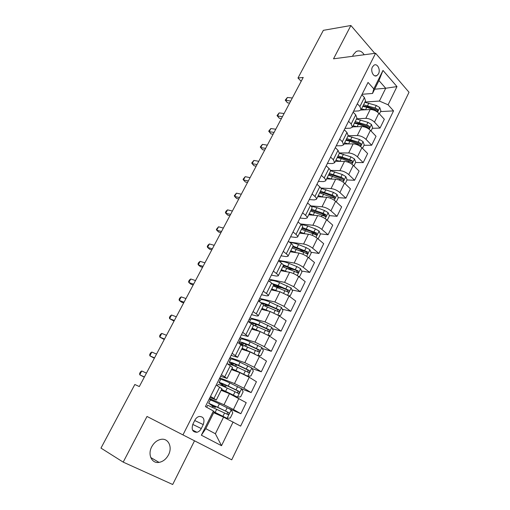 <?xml version="1.0" encoding="UTF-8"?>
<svg xmlns="http://www.w3.org/2000/svg" width="510" height="510" viewBox="0 0 510 510"><rect width="100%" height="100%" fill="white"/><g stroke="black" fill="none" stroke-linecap="round" stroke-linejoin="round"><path stroke-width="0.76" d="M364.159 54.755C361.909 51.229 359.257 50.139 356.203 51.491L353.258 54.704L352.595 56.291M151.725 446.786C147.441 454.569 151.821 463.768 159.031 462.392C163.028 461.626 166.183 459.121 168.491 454.863C172.743 447.047 168.287 437.797 160.886 439.378C157.048 440.194 153.994 442.667 151.725 446.786M372.466 66.912C370.19 70.992 373.62 77.692 376.877 75.627L378.509 73.829C380.76 69.768 377.355 63.049 374.059 65.14L372.466 66.912M231.725 459.816L409.026 92.265L375.596 53.244L182.956 434.902L231.725 459.816M182.956 434.902L147.014 416.46L123.197 462.124L172.692 484.5L194.514 440.806M123.197 462.124L100.974 448.099L134.831 384.495L139.313 386.567L303.227 77.437L297.98 78.017L301.18 81.294M201.291 428.559L203.267 424.594C204.95 419.207 203.56 416.504 199.098 416.479C197.338 416.976 195.948 418.194 194.916 420.132L192.901 424.129C191.212 429.49 192.57 432.212 196.987 432.282C198.804 431.791 200.239 430.548 201.291 428.559L192.767 424.422M233.115 421.948L221.512 445.702L201.354 435.202L213.403 411.009L214.117 411.895L205.785 428.655L215.379 433.742L223.565 417.135L240.624 426.118L393.541 110.887L380.549 111.582M374.665 89.186L385.713 88.255L378.949 80.58L372.536 93.457L373.804 88.867L368.041 82.429L205.409 406.578L213.403 411.009M373.804 88.867L382.991 70.425L396.978 86.585L388.084 104.799L393.541 110.887M374.793 53.346L350.899 25.5L323.359 30.332L297.98 78.017M350.899 25.5L333.527 58.816L375.596 53.244M372.536 93.457L362.094 94.28M357.338 103.766L359.92 106.526L361.067 109.816L358.817 110.912L353.602 111.205M348.553 121.272L351.186 123.994L352.397 127.194L350.179 128.201L344.989 128.373M339.641 139.039L342.318 141.716L343.606 144.827L341.413 145.745L336.249 145.79M330.595 157.067L333.323 159.707L334.675 162.715L332.52 163.544L327.388 163.455M321.415 175.37L324.194 177.958C325.463 179.169 325.935 180.145 325.622 180.871L323.499 181.605L318.393 181.388M312.094 193.947L314.931 196.49C316.219 197.682 316.723 198.613 316.423 199.302L314.338 199.933L309.264 199.576M302.628 212.804L305.522 215.303C306.841 216.469 307.364 217.368 307.096 218.006L305.044 218.541L300.001 218.038M293.02 231.954L295.972 234.402C297.317 235.543 297.865 236.41 297.623 236.997L295.609 237.424L290.598 236.78M283.267 251.398L286.276 253.795C287.646 254.911 288.22 255.739 288.003 256.281L286.027 256.6L281.055 255.803M273.354 271.148L276.426 273.494C277.829 274.578 278.428 275.368 278.237 275.859L276.305 276.069L271.365 275.113M263.294 291.21L266.424 293.492C267.852 294.557 268.483 295.303 268.317 295.736L266.43 295.832L261.528 294.723M253.068 311.584L256.262 313.816C257.722 314.842 258.379 315.55 258.238 315.932L256.396 315.913L251.538 314.632M242.683 332.291L248.007 336.447L241.396 334.853M232.126 353.322L237.609 357.287L231.087 355.393M221.404 374.697L227.046 378.458L220.62 376.259M210.502 396.423L216.316 399.974L209.986 397.456M213.709 412.717L223.565 417.135M209.444 398.533L223.998 404.749L233.44 409.485L240.854 413.712L228.741 408.504M221.136 390.309L229.481 393.682L246.228 402.677L240.854 413.712M219.797 377.897L234.498 383.545L243.882 388.206L251.149 392.579L241.644 388.888M231.47 369.597L239.891 372.651L249.243 377.272L256.441 381.722L251.149 392.579M229.997 357.574L244.832 362.674L254.158 367.264L261.286 371.777L252.087 368.564M241.644 349.203L250.142 351.951L259.437 356.503L266.494 361.086L261.286 371.777M240.038 337.563L255 342.127L264.276 346.647L271.269 351.294L262.338 348.508M251.659 329.122L260.227 331.57L269.478 336.052L276.394 340.769L271.269 351.294M249.925 317.851L265.022 321.899L274.24 326.343L281.093 331.124L272.397 328.727M261.528 309.347L270.166 311.502L279.359 315.913L286.148 320.758L281.093 331.124M259.666 298.433L274.884 301.984L284.051 306.357L290.77 311.266L282.285 309.213M271.243 289.865L279.952 291.745L289.087 296.08L295.749 301.053L290.77 311.266M269.267 279.301L284.593 282.361L293.709 286.671L300.301 291.701L292 289.967M280.819 270.676L289.591 272.283C292.708 273.009 295.736 274.437 298.675 276.554L305.203 281.647L300.301 291.701M278.728 260.451L294.162 263.039C297.285 263.734 300.307 265.149 303.22 267.285L309.691 272.429L301.557 270.988M290.254 251.768L299.083 253.107C302.213 253.757 305.222 255.159 308.116 257.32L314.517 262.529L309.691 272.429M289.349 242.059L303.584 244.009C306.727 244.621 309.729 246.011 312.598 248.185L318.941 253.451L310.96 252.272M299.542 233.14L308.429 234.224C311.578 234.791 314.568 236.175 317.411 238.368L323.697 243.691L318.941 253.451M300.333 223.909L312.872 225.261C316.022 225.79 319.005 227.16 321.829 229.373L328.058 234.747L320.21 233.816M308.703 214.786L317.647 215.615C320.803 216.112 323.78 217.47 326.578 219.702L332.743 225.127L328.058 234.747M310.877 205.9L322.02 206.786C325.182 207.238 328.153 208.59 330.926 210.84L337.033 216.316L329.32 215.609M317.724 196.694L326.719 197.287C329.893 197.701 332.851 199.047 335.606 201.31L341.649 206.843L337.033 216.316M320.86 188.043L331.028 188.579C334.203 188.961 337.161 190.294 339.889 192.576L345.882 198.154L338.283 197.663M326.623 178.87L335.669 179.22C338.844 179.565 341.789 180.884 344.499 183.179L350.434 188.815L345.882 198.154M330.365 170.385L339.915 170.64C343.103 170.952 346.035 172.265 348.725 174.573L354.603 180.259L347.017 179.96M335.389 161.294L344.479 161.415C347.673 161.689 350.599 162.99 353.264 165.316L359.091 171.048L354.603 180.259M339.456 152.943L348.668 152.962C351.862 153.204 354.781 154.492 357.427 156.838L363.203 162.613L355.578 162.499M344.033 143.967L353.169 143.865C356.375 144.069 359.282 145.356 361.902 147.715L367.621 153.535L363.203 162.613M348.139 135.736L357.3 135.532C360.506 135.705 363.407 136.98 366.008 139.351L371.675 145.222L364.019 145.293M352.557 126.882L361.737 126.569C364.95 126.703 367.844 127.972 370.419 130.356L376.036 136.272L371.675 145.222M356.605 118.773L365.804 118.352C369.017 118.46 371.905 119.716 374.467 122.113L380.026 128.074L372.345 128.316M360.927 110.045L370.183 109.51C373.403 109.586 376.278 110.836 378.815 113.252L384.33 119.257L380.026 128.074M364.95 102.038L379.402 101.056L385.713 88.255L396.978 86.585M212.122 400.605L209.227 398.967M212.192 406.999L212.727 405.922M342.395 179.775L341.949 179.756M333.636 197.364L332.246 197.274M324.666 215.188L321.938 214.94M315.409 233.242L311.03 232.719M305.471 251.455L299.619 250.595M294.41 269.713L287.57 268.496M282.693 288.022L275.406 286.492M270.179 306.287L265.933 305.26M216.195 385.082L221.92 388.741L216.316 399.974M220.855 379.383L219.472 378.554M222.666 386.006L222.915 385.515M230.756 359.199L229.557 358.453M227.001 363.541L232.56 367.404L227.046 378.458M240.669 339.418L239.49 338.646M237.641 342.344L243.04 346.405L237.609 357.287M250.435 319.929L249.282 319.139M248.102 321.485L251.328 323.678C252.801 324.698 253.476 325.386 253.349 325.737L248.007 336.447M260.055 300.728L258.921 299.918M258.404 300.951L261.566 303.208C263.007 304.253 263.651 304.98 263.498 305.394L278.766 311.814C279.627 311.253 279.709 310.584 279.027 309.806L268.49 305.056C265.162 303.641 262.573 302.825 260.725 302.608M268.547 280.742L271.645 283.056C273.06 284.127 273.672 284.899 273.494 285.364L268.317 295.736M278.53 260.839L281.565 263.211C282.954 264.314 283.541 265.123 283.33 265.64L278.237 275.859M288.354 241.249L291.337 243.672C292.695 244.8 293.256 245.648 293.02 246.215L288.003 256.281M298.038 221.958L300.957 224.432C302.29 225.586 302.825 226.472 302.564 227.09L297.623 236.997M307.568 202.961L310.431 205.485C311.737 206.665 312.248 207.583 311.967 208.246L307.096 218.006M316.959 184.25L319.764 186.819C321.045 188.018 321.529 188.974 321.224 189.682L316.423 199.302M326.202 165.814L328.963 168.434C330.212 169.658 330.678 170.646 330.346 171.398L325.622 180.871M335.312 147.658L338.022 150.316L339.335 153.382L334.675 162.715M344.295 129.763L346.947 132.466L348.196 135.628L343.606 144.827M353.137 112.136L355.738 114.877L356.923 118.129L352.397 127.194M388.084 104.799L379.402 101.056M361.851 94.758L364.408 97.544L365.53 100.878L361.067 109.816M205.785 428.655L201.354 435.202M215.379 433.742L221.512 445.702M382.991 70.425L378.949 80.58M146.44 373.129L141.761 370.98L139.734 374.799L144.285 377.183M144.4 376.973L139.734 374.799L139.657 373.416L140.467 371.892L141.761 370.98M214.066 412.003L226.969 418.34L230.284 418.009L232.79 412.896L231.17 409.804L219.357 403.907C213.779 401.211 210.751 399.936 210.267 400.082L208.686 403.244L212.625 406.126M226.969 418.34L214.117 411.901M206.665 407.273L207.678 405.246L228.078 414.611C229.13 414.037 229.277 413.317 228.512 412.462L208.686 403.244M212.823 404.991L212.53 405.577L210.796 404.322L218.337 407.554L226.918 411.768C227.842 412.647 227.728 413.38 226.593 413.954L228.078 414.611M212.53 405.577L215.386 407.407L212.549 406.285M156.538 354.087L151.84 352.059L149.838 355.821L154.345 358.224M154.53 357.873L149.838 355.821L149.73 354.514L150.526 353.009L151.84 352.059M166.489 335.312L161.772 333.4L159.796 337.11L164.258 339.526M164.513 339.042L159.796 337.11L159.655 335.873L160.446 334.394L161.772 333.4M176.307 316.806L171.564 315.008L169.613 318.667L174.031 321.096M174.356 320.484L169.613 318.667L169.441 317.5L170.219 316.041L171.564 315.008M221.487 389.602L237.418 397.099L240.663 396.837L243.13 391.808L241.549 388.69L229.8 382.902C224.228 380.294 221.161 379.147 220.601 379.465L219.039 382.576L223.463 386L222.755 385.834M237.418 397.099L221.589 389.398M217.426 385.802L218.05 384.546C218.592 384.272 221.652 385.452 227.224 388.084L238.54 393.408C239.547 392.834 239.681 392.126 238.935 391.285L228.225 386.076C222.653 383.456 219.593 382.29 219.039 382.576M223.233 384.132L222.774 385.056L221.136 383.647C221.595 383.405 224.139 384.374 228.767 386.554L237.322 390.654C238.227 391.508 238.132 392.228 237.042 392.808L238.54 393.408M222.774 385.056L225.522 387.045L224.604 386.861M246.7 375.819L247.694 376.182L250.888 375.997L253.317 371.044L251.761 367.908L240.076 362.228C234.517 359.703 231.419 358.683 230.775 359.155L229.239 362.221L232.649 365.211M247.694 376.182L231.935 368.666M241.071 373.116L231.789 368.959M228.206 364.287L228.27 364.166C228.888 363.726 231.98 364.784 237.539 367.321L248.835 372.529C249.804 371.962 249.925 371.261 249.192 370.438L238.527 365.345C232.962 362.814 229.87 361.775 229.239 362.221M233.484 363.598L232.86 364.848L231.317 363.279C231.846 362.91 234.415 363.777 239.037 365.88L247.567 369.865L248.07 371.401M232.86 364.848L234.339 365.893M257.939 355.585L260.948 355.476L263.338 350.599L261.821 347.444L250.193 341.866C244.647 339.43 241.517 338.525 240.797 339.156L239.286 342.178L241.128 344.32M255.204 354.118L254.56 353.806M252.616 352.907L242.116 348.26M248.772 351.511L241.931 348.63M240.357 344.11L258.965 351.976C259.896 351.409 260.004 350.721 259.29 349.917L248.67 344.938C243.117 342.49 239.987 341.572 239.286 342.178M242.626 344.805L241.351 343.23C241.938 342.726 244.539 343.491 249.148 345.525L257.652 349.401L258.181 350.854M185.984 298.554L181.222 296.877L179.297 300.479L181.598 302.175L183.67 302.914M184.059 302.181L179.297 300.479L179.093 299.383L179.864 297.948L181.222 296.877M268.317 335.306L270.855 335.268L273.213 330.467L271.728 327.292L260.157 321.816C254.624 319.464 251.462 318.673 250.671 319.458L249.262 322.269M256.313 324.341L255.918 325.998M260.113 331.538L252.138 328.159M257.435 330.773L251.921 328.606M253.527 323.461L252.833 324.851L268.942 331.742C269.835 331.175 269.937 330.499 269.235 329.709L258.653 324.844C253.508 322.632 250.391 321.784 249.301 322.294M251.194 323.589L251.226 323.474C251.876 322.843 254.503 323.512 259.106 325.482L267.584 329.25L268.132 330.633M254.025 329.798L254.069 329.352M195.521 280.557L190.74 278.989L188.847 282.546L191.097 284.299L193.169 284.994M193.628 284.14L188.847 282.546L188.611 281.52L189.369 280.098L190.74 278.989M204.931 262.816L200.13 261.349L198.262 264.862L200.462 266.673L202.547 267.316M203.063 266.341L198.262 264.862L198.001 263.893L198.747 262.497L200.13 261.349M214.213 245.31L209.393 243.958L207.551 247.414L209.699 249.282L211.79 249.881M212.364 248.797L207.551 247.414L207.264 246.515L207.997 245.131L209.393 243.958M223.367 228.053L218.529 226.797L216.712 230.208L218.809 232.126L220.906 232.681M221.544 231.483L216.712 230.208L216.393 229.366L218.529 226.797M232.394 211.025L227.543 209.865L225.751 213.237L227.798 215.201L229.902 215.717M230.596 214.41L225.751 213.237L225.407 212.453L226.121 211.108L227.543 209.865M278.536 315.358L280.615 315.371L282.935 310.641L281.482 307.453L269.975 302.073C264.448 299.797 261.254 299.121 260.393 300.052L259.539 301.761M264.983 304.272L266.022 305.7L265.767 306.204M269.063 311.227L262.012 308.365M266.373 310.558L261.757 308.888M262.204 303.686C263.721 303.807 265.959 304.489 268.91 305.739L277.363 309.398L277.924 310.717M263.46 309.831L262.841 309.213M288.59 295.724L290.228 295.774L292.51 291.114L291.089 287.908L279.639 282.623C274.125 280.423 270.906 279.862 269.975 280.933L269.656 281.571M273.749 284.676L275.445 286.703M278.122 291.35L271.741 288.87M275.362 290.751L271.447 289.463M273.207 285.938L288.437 292.185C289.266 291.631 289.342 290.974 288.666 290.209L278.179 285.562L272.334 283.605M273.277 284.574L286.231 289.495L286.996 289.852L287.57 291.108M273.054 289.922L271.76 289.68M272.161 290.062L271.562 289.495M298.484 276.407L299.695 276.465L301.945 271.875L300.549 268.655L296.814 266.564L289.164 263.466C284.306 261.573 281.157 261.005 279.716 261.77M283.133 266.041L284.287 267.246M287.194 271.843L281.322 269.669M284.325 271.314L280.991 270.332M282.763 266.775L297.961 272.856L298.171 270.899L283.165 264.811M283.337 265.627L295.724 270.249L296.482 270.6L297.062 271.792M308.199 257.391L309.022 257.448L311.234 252.928L309.876 249.69L306.172 247.605L298.541 244.596C294.901 243.187 292.128 242.575 290.215 242.766M292.319 247.624L292.702 248.038M296.233 252.679L290.757 250.748M293.224 252.22L290.394 251.481M292.179 247.898L307.345 253.808L307.524 251.883L293.065 246.1M292.708 246.846L305.069 251.283L305.828 251.634L306.414 252.762M317.768 238.667L318.208 238.712L320.395 234.256L319.056 231.004L315.39 228.92L307.785 226L300.792 224.292M305.209 233.829L300.058 232.107M302.028 233.446L299.663 232.904M301.461 229.302L316.582 235.046L316.748 233.147L302.347 227.53M301.939 228.34L314.287 232.605L315.626 234.02M241.3 194.227L236.436 193.162L234.67 196.49L236.665 198.505L238.782 198.976M239.528 197.568L234.67 196.49L234.294 195.763L236.436 193.162M327.261 220.25L329.415 215.857L328.108 212.594L324.475 210.509L316.888 207.672L311.151 206.187M314.109 215.29L309.226 213.741M310.737 214.978L308.792 214.602M310.603 210.974L325.692 216.565L325.833 214.684L323.104 213.288L311.476 209.227M311.036 210.101L323.365 214.194L324.698 215.545M250.091 177.652L245.208 176.683L243.468 179.966L245.418 182.032L247.535 182.459M248.338 180.948L243.468 179.966L243.066 179.297L245.208 176.683M336.256 201.903L338.308 197.727L337.027 194.45L333.425 192.366L321.039 188.337M322.913 197.038L318.253 195.636M319.324 196.803L317.794 196.56M319.617 192.907L334.662 198.345L334.783 196.49L332.074 195.107L320.471 191.186M320.006 192.123L324.762 193.296L333.055 196.382L334.783 196.49M258.761 161.294L253.872 160.427L252.144 163.659L254.056 165.775L256.179 166.164M257.034 164.552L252.144 163.659L251.723 163.047L253.872 160.427M345.142 183.791L347.068 179.851L345.818 176.568L342.248 174.484L330.442 170.691M331.627 179.061L327.152 177.799M327.777 178.914L326.668 178.78M328.497 175.108L343.498 180.393L343.606 178.564L340.916 177.187L329.345 173.413M328.848 174.407L333.604 175.497L341.866 178.494L343.606 178.564M267.316 145.159L262.414 144.375L260.712 147.568L262.58 149.73L264.709 150.08M265.614 148.372L260.712 147.568L260.266 147.014L262.414 144.375M353.895 165.935L355.706 162.237L354.482 158.941L350.944 156.863L339.392 153.242M340.24 161.358L335.931 160.21M336.052 161.3L335.408 161.249M337.25 157.558L341.279 158.597L352.212 162.703L352.302 160.886L349.63 159.522L338.085 155.888M337.556 156.94L342.318 157.953L350.555 160.867L352.302 160.886M275.763 129.234L270.848 128.539L269.172 131.688L270.988 133.894L273.124 134.207M274.08 132.402L269.172 131.688L268.7 131.185L270.848 128.539M270.988 133.894L268.7 131.185M362.521 148.34L364.223 144.878L363.018 141.563L359.518 139.491L348.005 136.004M348.744 143.916L344.575 142.87M345.882 140.263L349.911 141.244L360.8 145.261L360.87 143.469L358.224 142.111L346.704 138.612M346.15 139.721L350.912 140.658L359.117 143.488L360.87 143.469M284.095 113.513L279.168 112.901L277.516 116.012L279.295 118.263L281.431 118.537M282.438 116.643L277.516 116.012L277.026 115.566L279.168 112.901M279.295 118.263L277.026 115.566M371.031 131L372.619 127.755L371.439 124.434L367.971 122.362L356.484 119.008M357.147 126.722L353.105 125.779M354.393 123.203L358.415 124.134L369.259 128.067L369.323 126.295L366.69 124.95L355.202 121.578M354.622 122.744L359.384 123.605L367.563 126.352L369.323 126.295M379.414 113.896L380.893 110.874L379.74 107.546L376.303 105.474L364.841 102.249M365.447 109.784L361.514 108.93M362.782 106.386L366.798 107.259L377.604 111.116L377.655 109.363L375.041 108.024L363.579 104.786M362.973 106.003L367.736 106.788L375.883 109.459L377.655 109.363M292.326 97.996L287.385 97.474L285.753 100.54L287.487 102.829L289.635 103.071M290.687 101.088L285.237 100.145L287.385 97.474M287.487 102.829L285.237 100.145M229.481 393.682L223.998 404.749M239.891 372.651L234.498 383.545M250.142 351.951L244.832 362.674M260.227 331.57L255 342.127M270.166 311.502L265.022 321.899M279.952 291.745L274.884 301.984M289.591 272.283L284.593 282.361M299.083 253.107L294.162 263.039M308.429 234.224L303.584 244.009M317.647 215.615L312.872 225.261M326.719 197.287L322.02 206.786M335.669 179.22L331.028 188.579M344.479 161.415L339.915 170.64M353.169 143.865L348.668 152.962M361.737 126.569L357.3 135.532M370.183 109.51L365.804 118.352M238.89 398.38L233.44 409.485M219.619 387.09L213.964 398.399M230.361 365.613L224.795 376.737M249.243 377.272L243.882 388.206M240.93 344.479L235.454 355.425M259.437 356.503L254.158 367.264M251.328 323.678L245.941 334.452M269.478 336.052L264.276 346.647M261.566 303.208L256.262 313.816M279.359 315.913L274.24 326.343M271.645 283.056L266.424 293.492M289.087 296.08L284.051 306.357M281.565 263.211L276.426 273.494M298.675 276.554L293.709 286.671M291.337 243.672L286.276 253.795M308.116 257.32L303.22 267.285M300.957 224.432L295.972 234.402M317.411 238.368L312.598 248.185M310.431 205.485L305.522 215.303M326.578 219.702L321.829 229.373M319.764 186.819L314.931 196.49M335.606 201.31L330.926 210.84M328.963 168.434L324.194 177.958M344.499 183.179L339.889 192.576M338.022 150.316L333.323 159.707M353.264 165.316L348.725 174.573M346.947 132.466L342.318 141.716M361.902 147.715L357.427 156.838M355.738 114.877L351.186 123.994M370.419 130.356L366.008 139.351M364.408 97.544L359.92 106.526M378.815 113.252L374.467 122.113M194.724 420.514L203.267 424.594M227.058 418.334L231.208 409.881M217.757 407.127L219.357 403.907M214.825 405.877L214.417 406.706M215.137 412.405L216.744 409.167M225.573 410.958L227.167 407.719M222.953 416.256L224.559 413.004M226.918 411.768L228.512 412.462M237.501 397.092L241.587 388.773M228.225 386.076L229.8 382.902M225.254 384.954L224.604 386.255M222.685 390.112L222.341 390.794M225.643 391.266L227.224 388.084M236.015 389.793L237.59 386.606M233.44 395.008L235.021 391.808M237.322 390.654L238.935 391.285M247.777 376.176L251.806 367.984M238.527 365.345L240.076 362.228M235.524 364.35L234.676 366.04M232.993 369.431L232.687 370.037M235.983 370.458L237.539 367.321M246.292 368.959L247.841 365.817M243.761 374.091L245.316 370.942M247.567 369.865L249.192 370.438M257.907 355.566L261.859 347.52M248.67 344.938L250.193 341.866M243.582 343.377L242.83 344.881M245.635 344.059L244.838 345.653M243.142 349.063L242.875 349.599M246.164 349.968L247.701 346.883M256.415 348.445L257.939 345.353M253.923 353.5L255.453 350.402M257.652 349.401L259.29 349.917M267.967 335.095L271.766 327.375M258.653 324.844L260.157 321.816M255.587 324.079L254.847 325.578M253.132 329.007L252.903 329.479M256.192 329.798L257.703 326.757M266.379 328.249L267.884 325.208M264.014 333.036L265.429 330.174M267.584 329.25L269.235 329.709M277.873 314.944L281.52 307.53M268.49 305.056L269.975 302.073M263.319 303.845L263.026 304.425M265.315 304.572L264.696 305.802M262.95 309.309L262.777 309.659M266.067 309.933L267.552 306.943M276.197 308.359L277.676 305.362M273.959 312.891L275.26 310.252M277.363 309.398L279.027 309.806M287.627 295.099L291.127 287.984M278.179 285.562L279.639 282.623M274.75 285.638L274.405 286.327M275.789 290.368L277.255 287.417M285.861 288.768L287.315 285.817M283.745 293.059L284.937 290.636M286.996 289.852L288.666 290.209M297.234 275.547L300.588 268.738M287.723 266.36L289.164 263.466M285.37 271.097L286.811 268.19M295.379 269.478L296.814 266.564M293.384 273.519L294.474 271.314M296.482 270.6L298.171 270.899M306.701 256.3L309.908 249.772M297.126 247.446L298.541 244.596M294.805 252.106L296.227 249.25M304.757 250.467L306.172 247.605M302.876 254.28L303.864 252.278M305.828 251.634L307.524 251.883M316.022 237.335L319.094 231.087M306.389 228.805L307.785 226M304.1 233.401L305.503 230.584M314.001 231.744L315.39 228.92M312.228 235.327L313.121 233.529M315.04 232.942L316.748 233.147M325.201 218.65L328.14 212.676M315.518 210.439L316.888 207.672M313.267 214.971L314.644 212.192M323.104 213.288L324.475 210.509M321.447 216.654L322.237 215.048M324.111 214.525L325.833 214.684M334.254 200.239L337.059 194.533M324.513 192.34L325.865 189.618M322.294 196.809L323.652 194.068M332.074 195.107L333.425 192.366M330.525 198.256L331.219 196.841M343.166 182.102L345.85 176.651M333.374 174.503L334.713 171.819M331.188 178.908L332.533 176.205M340.916 177.187L342.248 174.484M339.469 180.126L340.074 178.895M351.957 164.226L354.514 159.024M342.114 156.921L343.434 154.275M339.96 161.262L341.279 158.597M349.63 159.522L350.944 156.863M348.285 162.256L348.802 161.211M360.615 146.606L363.05 141.646M350.727 139.593L352.028 136.98M348.604 143.865L349.911 141.244M358.224 142.111L359.518 139.491M356.968 144.649L357.402 143.775M369.151 129.24L371.471 124.516M359.225 122.502L360.506 119.926M357.127 126.716L358.415 124.134M366.69 124.95L367.971 122.362M365.536 127.296L365.887 126.588M377.566 112.117L379.772 107.629M367.595 105.653L368.858 103.116M365.549 109.777L366.798 107.259M375.041 108.024L376.303 105.474M373.977 110.179L374.244 109.637M150.743 457.521L159.031 462.392M374.863 75.837L376.877 75.627M263.498 305.394L258.238 315.932M192.538 430.077L196.987 432.282M215.386 407.407L215.896 406.381M225.522 387.045L226.332 385.426M223.437 391.24L223.756 390.59M235.748 366.505L236.602 364.797M233.79 370.438L234.071 369.884M247.599 372.09L248.835 372.529M245.909 346.099L246.712 344.479M243.984 349.962L244.22 349.49M257.926 351.645L258.965 351.976M268.018 331.481L268.942 331.742M277.924 311.604L278.766 311.814M287.659 292.02L288.437 292.185M297.228 272.722L297.961 272.856M306.65 253.706L307.345 253.808M315.926 234.97L316.582 235.046M325.068 216.508L325.692 216.565M334.069 198.307L334.662 198.345M342.943 180.374L343.498 180.393M351.69 162.69L352.212 162.703M360.302 145.267L360.8 145.261M368.8 128.08L369.259 128.067M377.17 111.135L377.604 111.116"/></g></svg>
